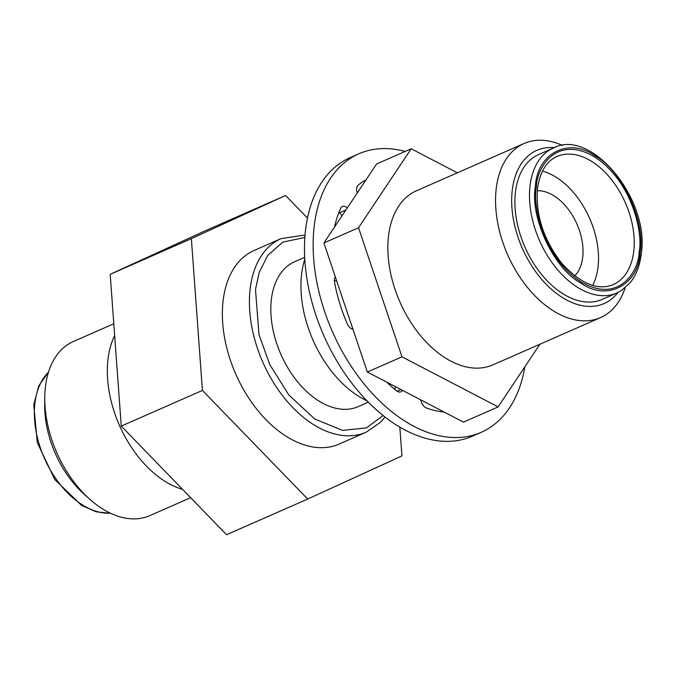 <?xml version="1.0" encoding="UTF-8"?>
<svg xmlns="http://www.w3.org/2000/svg" width="675" height="675" viewBox="0 0 675 675"><rect width="100%" height="100%" fill="white"/><g stroke="black" fill="none" stroke-linecap="round" stroke-linejoin="round"><path stroke-width="1.01" d="M535.385 186.393C529.689 217.088 553.77 268.65 580.433 282.825C606.53 301.843 638.483 285.542 640.178 252.315C645.874 221.602 621.793 170.066 595.122 155.883C569.025 136.865 537.081 153.166 535.385 186.393M537.308 190.738A47.917 30.156 -113.7 0 1 582.702 257.209A47.917 30.156 -113.7 0 1 574.72 275.889M592.684 285.382A69.972 44.035 66.3 0 0 598.05 266.87A69.972 44.035 66.3 0 0 542.464 171.079M182.571 489.367A95.074 59.83 -113.7 0 1 164.86 481.241A95.074 59.83 -113.7 0 1 107.975 359.48A95.074 59.83 -113.7 0 1 114.649 335.534M113.797 323.764L73.33 341.542A95.074 59.83 66.3 0 0 45.411 386.961A95.074 59.83 66.3 0 0 44.778 397.001A95.074 59.83 66.3 0 0 89.648 499.146A95.074 59.83 66.3 0 0 102.296 508.731A95.074 59.83 66.3 0 0 149.816 515.624L190.637 497.686M366.23 432.169L339.171 444.057A105.722 66.53 -113.7 0 1 257.799 410.476A105.722 66.53 -113.7 0 1 223.071 300.991A105.722 66.53 -113.7 0 1 254.121 250.476L281.171 238.596A105.722 66.53 -113.7 0 0 250.13 289.102A105.722 66.53 -113.7 0 0 284.85 398.587A105.722 66.53 -113.7 0 0 366.23 432.169L380.388 422.348L384.995 417.007M616.891 292.958L602.286 299.379A79.102 49.781 -113.7 0 1 541.401 274.252A79.102 49.781 -113.7 0 1 515.422 192.333A79.102 49.781 -113.7 0 1 538.642 154.541L553.255 148.12A79.102 49.781 66.3 0 0 530.027 185.912A79.102 49.781 66.3 0 0 556.006 267.832A79.102 49.781 66.3 0 0 616.891 292.958L621.616 290.419L630.391 282.428C636.263 274.978 639.883 265.477 641.25 253.943C650.287 199.606 590.912 127.373 553.255 148.12M554.394 147.648A83.666 52.65 66.3 0 0 512.241 190.333A83.666 52.65 66.3 0 0 548.438 286.512A83.666 52.65 66.3 0 0 618.013 292.444M562.655 145.522A95.074 59.83 66.3 0 0 524.104 143.488A95.074 59.83 66.3 0 0 496.184 188.907A95.074 59.83 66.3 0 0 527.411 287.364A95.074 59.83 66.3 0 0 600.59 317.571A95.074 59.83 66.3 0 0 625.168 287.795M304.687 257.335L294.587 261.773A79.102 49.781 66.3 0 0 271.358 299.565A79.102 49.781 66.3 0 0 297.337 381.485A79.102 49.781 66.3 0 0 358.223 406.612L368.322 402.173M524.104 143.488L416.416 190.806A95.074 59.83 66.3 0 0 388.496 236.225A95.074 59.83 66.3 0 0 419.723 334.682A95.074 59.83 66.3 0 0 492.902 364.88L600.59 317.571M304.788 259.217A95.074 59.83 66.3 0 0 301.598 274.404A95.074 59.83 66.3 0 0 367.006 400.832M405.135 151.445A152.111 95.732 66.3 0 0 358.838 153.79A152.111 95.732 66.3 0 0 314.17 226.471A152.111 95.732 66.3 0 0 364.129 383.999A152.111 95.732 66.3 0 0 481.216 432.321A152.111 95.732 66.3 0 0 524.872 366.778M358.838 153.79L350.182 157.596A152.111 95.732 66.3 0 0 305.513 230.268A152.111 95.732 66.3 0 0 355.472 387.804A152.111 95.732 66.3 0 0 472.559 436.126L481.216 432.321M334.522 227.045A125.491 78.975 -113.7 0 1 340.639 208.364A7.602 4.784 -113.7 0 1 342.394 206.533A7.602 4.784 -113.7 0 1 347.279 207.917L323.899 242.966L367.352 372.035L463.472 422.128L498.108 406.907L539.916 344.225M352.949 329.248A7.602 4.784 -113.7 0 1 347.338 323.941A125.491 78.975 -113.7 0 1 334.53 282.091A7.602 4.784 -113.7 0 1 334.42 279.433A7.602 4.784 -113.7 0 1 335.323 276.893M357.328 192.847A7.602 4.784 -113.7 0 1 356.687 188.257A7.602 4.784 -113.7 0 1 358.239 185.034A125.491 78.975 -113.7 0 1 365.96 179.913L347.279 207.917M121.255 426.102L226.53 534.718L307.707 499.053L202.424 390.437L121.255 426.102L110.194 274.32L191.363 238.655L285.584 195.488L204.415 231.154L110.194 274.32M285.584 195.488L307.471 218.067M399.828 427.098L401.92 455.887L307.707 499.053M202.424 390.437L191.363 238.655M44.778 397.001L44.677 404.359A83.666 52.65 66.3 0 0 84.164 494.243L89.648 499.146M457.346 172.817L411.21 148.778L358.535 227.753L401.979 356.822L498.108 406.907M401.979 356.822L367.352 372.035M358.535 227.753L323.899 242.966M411.21 148.778L376.574 163.991L365.96 179.913M339.036 212.119A7.602 4.784 -113.7 0 1 339.593 212.76L342.039 215.781M334.37 280.547L336.766 281.18M395.44 386.674L394.942 389.509M365.302 180.276A125.491 78.975 -113.7 0 1 365.833 180.107M402.469 390.336A7.602 4.784 -113.7 0 1 400.916 391.77A7.602 4.784 -113.7 0 1 396.427 390.724A125.491 78.975 -113.7 0 1 386.733 382.134M444.091 412.028A125.491 78.975 -113.7 0 1 426.465 408.054A7.602 4.784 -113.7 0 1 420.812 399.895M536.439 187.059C532.271 203.951 542.683 256.795 580.584 281.543C618.68 304.602 639.082 271.139 639.124 251.648C643.292 234.757 632.88 181.912 594.979 157.165C556.875 134.106 536.482 167.569 536.439 187.059M633.766 251.176A69.972 44.035 -113.7 0 1 613.221 284.605C597.949 290.891 580.88 283.888 562.013 263.579C543.611 239.996 535.444 215.03 537.511 188.679C539.983 171.779 546.455 161.047 556.926 156.482A69.972 44.035 -113.7 0 1 610.782 178.706A69.972 44.035 -113.7 0 1 633.766 251.176M110.379 513.177A79.102 49.781 -113.7 0 1 82.207 504.773A79.102 49.781 -113.7 0 1 34.881 403.464A79.102 49.781 -113.7 0 1 48.457 372.246M383.096 415.505L366.415 427.916L342.588 430.397L314.778 419.023L288.832 394.968L269.755 364.508L258.981 334.581L255.488 289.575L259.2 272.396L267.713 255.462L282.757 242.165L304.855 237.44M345.895 209.993L339.593 212.76M397.086 391.196L400.899 389.517M110.624 513.295L96.322 511.869L81.582 505.423L54.776 479.512L37.285 442.564L33.75 404.696L38.72 385.94L48.541 371.984M305.041 235.027L281.171 238.596"/></g></svg>

